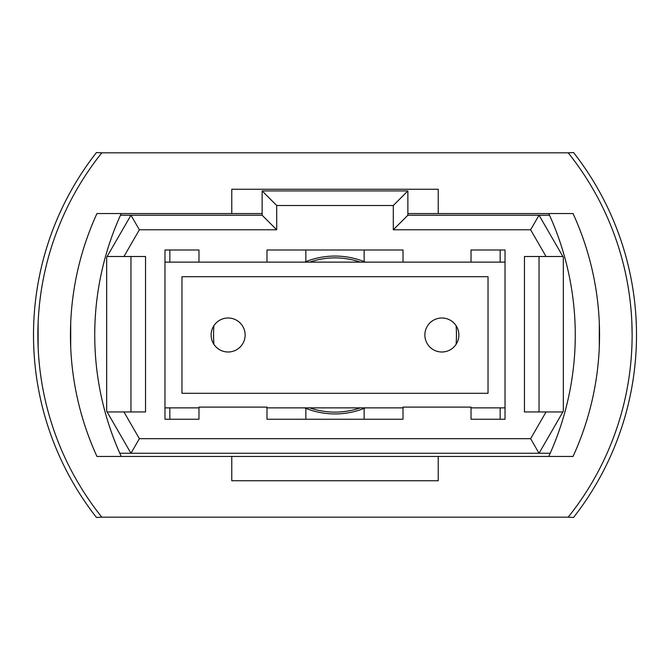<?xml version="1.0" encoding="UTF-8"?>
<svg xmlns="http://www.w3.org/2000/svg" width="670" height="670" viewBox="0 0 670 670"><rect width="100%" height="100%" fill="white"/><g stroke="black" fill="none" stroke-linecap="round" stroke-linejoin="round"><path stroke-width="1" d="M228.127 317.999A17.001 17.001 0 0 0 211.117 335A17.001 17.001 0 0 0 228.127 352.001A17.001 17.001 0 0 0 245.128 335A17.001 17.001 0 0 0 228.127 317.999M441.873 317.999A17.001 17.001 0 0 0 424.872 335A17.001 17.001 0 0 0 441.873 352.001A17.001 17.001 0 0 0 458.883 335A17.001 17.001 0 0 0 441.873 317.999M505.029 262.129L164.971 262.129M164.971 407.871L198.973 407.871M266.987 407.871L403.013 407.871M471.027 407.871L505.029 407.871M488.028 393.298L488.028 276.702L181.972 276.702L181.972 393.298L488.028 393.298M106.672 411.179L106.672 257.28L130.96 215.212L262.129 215.212L262.129 190.925L407.871 190.925L407.871 215.212L539.04 215.212L563.328 257.28L563.328 411.179L539.04 453.255L130.96 453.255L106.672 411.179M562.875 256.501L546.05 256.501L530.623 229.785L393.298 229.785L393.298 205.497L276.702 205.497L276.702 229.785L139.377 229.785L123.95 256.501L145.541 256.501L145.541 411.958L123.95 411.958L139.377 438.682L530.623 438.682L546.05 411.958L562.875 411.958M546.05 256.501L524.459 256.501L524.459 411.958L546.05 411.958M471.027 262.129L471.027 249.985L505.029 249.985L505.029 419.244L471.027 419.244L471.027 407.1L403.013 407.1L403.013 419.244L266.987 419.244L266.987 407.1L198.973 407.1L198.973 419.244L164.971 419.244L164.971 249.985L198.973 249.985L169.828 249.985L169.828 262.129M198.973 262.129L198.973 249.985M266.987 262.129L266.987 249.985L403.013 249.985L364.145 249.985L364.145 261.635A78.943 78.943 0 0 1 365.359 262.129M403.013 262.129L403.013 249.985M119.804 453.255L130.96 453.255L139.377 438.682M530.623 438.682L539.04 453.255L550.196 453.255M549.509 215.212L539.04 215.212L530.623 229.785M139.377 229.785L130.96 215.212L120.491 215.212M539.04 256.501L539.04 411.958M123.95 256.501L107.125 256.501M130.96 411.958L130.96 256.501M107.125 411.958L123.95 411.958M393.298 229.785L407.871 215.212M393.298 205.497L407.871 190.925M276.702 205.497L262.129 190.925M276.702 229.785L262.129 215.212M365.359 407.871A78.943 78.943 0 0 1 304.641 407.871M304.641 262.129A78.943 78.943 0 0 1 364.145 261.635M164.971 249.985L169.828 249.985M305.855 261.635L305.855 249.985L266.987 249.985M305.855 408.365L305.855 419.244M500.172 419.244L500.172 407.871M500.172 262.129L500.172 249.985L471.027 249.985M456.094 344.33A121.454 121.454 0 0 0 456.094 325.67M500.172 249.985L505.029 249.985M169.828 407.871L169.828 419.244M213.906 325.67A121.454 121.454 0 0 0 213.906 344.33M364.145 419.244L364.145 408.365M599.298 347.144L599.298 322.856L599.466 341.826M37.872 335L38.123 322.856L38.123 347.144M70.702 347.144L70.702 322.856L70.702 347.144M568.185 152.827L573.537 152.542A295.855 295.855 0 0 1 573.537 517.458L568.185 517.173A291.484 291.484 0 0 0 568.185 152.827L101.815 152.827A291.484 291.484 0 0 0 101.815 517.173L568.185 517.173M87.242 164.971A295.855 295.855 0 0 0 87.242 505.029M101.815 517.173L96.463 517.458A295.855 295.855 0 0 1 96.463 152.542L101.815 152.827M632.128 334.992L631.877 322.856M438.23 456.454L573.043 456.454A291.484 291.484 0 0 0 573.043 213.546L438.23 213.546L438.23 189.258L231.77 189.258L231.77 213.546L96.957 213.546A291.484 291.484 0 0 0 96.957 456.454L231.77 456.454L231.77 480.742L438.23 480.742L438.23 456.454L231.77 456.454M231.77 213.546L262.129 213.546M407.871 213.546L438.23 213.546M548.755 456.454A291.484 291.484 0 0 0 548.755 213.546M121.245 456.454A291.484 291.484 0 0 1 121.245 213.546M360.251 407.871A77.117 77.117 0 0 1 309.749 407.871M309.749 262.129A77.117 77.117 0 0 1 360.251 262.129"/></g></svg>
